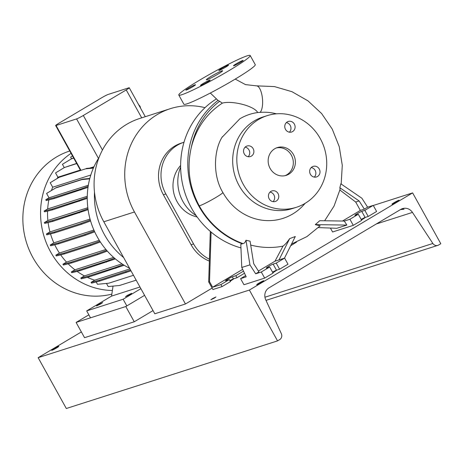 <?xml version="1.0" encoding="UTF-8"?>
<svg xmlns="http://www.w3.org/2000/svg" width="464" height="464" viewBox="0 0 464 464"><rect width="100%" height="100%" fill="white"/><g stroke="black" fill="none" stroke-linecap="round" stroke-linejoin="round"><path stroke-width="0.7" d="M222.36 103.147L219.617 101.285A80.168 74.385 72.2 0 0 191.348 147.192C196.26 128.122 206.596 113.442 222.36 103.147L222.627 103.037C232.655 100.479 254.417 106.099 257.717 112.537L260.113 112.387A13.7 4.994 -94.8 0 0 262.264 96.999A13.7 4.994 -94.8 0 0 256.377 85.852L245.456 84.599L235.236 79.089M211.178 76.34A9.326 0.731 -29 0 0 206.335 79.802A9.326 0.731 -29 0 0 217.802 74.223A9.326 0.731 -29 0 0 222.65 70.76A9.326 0.731 -29 0 0 211.178 76.34M312.162 166.837A5.539 5.139 72.2 0 0 310.149 173.78A5.539 5.139 72.2 0 0 316.529 176.941A5.539 5.139 72.2 0 0 317.515 176.494A5.539 5.139 72.2 0 0 319.528 169.551A5.539 5.139 72.2 0 0 313.154 166.39A5.539 5.139 72.2 0 0 312.162 166.837M270.935 191.377A5.539 5.139 72.2 0 0 268.923 198.319A5.539 5.139 72.2 0 0 275.303 201.48A5.539 5.139 72.2 0 0 276.289 201.034A5.539 5.139 72.2 0 0 278.301 194.091A5.539 5.139 72.2 0 0 271.921 190.93A5.539 5.139 72.2 0 0 270.935 191.377M246.03 146.45A5.539 5.139 72.2 0 0 244.018 153.393A5.539 5.139 72.2 0 0 250.398 156.554A5.539 5.139 72.2 0 0 251.384 156.107A5.539 5.139 72.2 0 0 253.396 149.164A5.539 5.139 72.2 0 0 247.022 146.003A5.539 5.139 72.2 0 0 246.03 146.45M285.505 129.375A5.539 5.139 72.2 0 0 291.624 132.014A5.539 5.139 72.2 0 0 294.367 124.103A5.539 5.139 72.2 0 0 288.248 121.464A5.539 5.139 72.2 0 0 285.505 129.375M289.397 132.182A5.539 5.139 72.2 0 0 290.226 125.425A5.539 5.139 72.2 0 0 286.334 122.624M188.709 88.067A5.539 0.435 -29 0 0 185.832 90.126A5.539 0.435 -29 0 0 192.647 86.809A5.539 0.435 -29 0 0 195.524 84.755A5.539 0.435 -29 0 0 188.709 88.067M203.354 83.381A5.539 0.435 -29 0 0 200.477 85.44A5.539 0.435 -29 0 0 207.286 82.122A5.539 0.435 -29 0 0 210.163 80.069A5.539 0.435 -29 0 0 203.354 83.381M236.338 63.754A5.539 0.435 -29 0 0 233.462 65.807A5.539 0.435 -29 0 0 240.271 62.489A5.539 0.435 -29 0 0 243.148 60.436A5.539 0.435 -29 0 0 236.338 63.754M221.693 68.44A5.539 0.435 -29 0 0 218.817 70.493A5.539 0.435 -29 0 0 225.626 67.181A5.539 0.435 -29 0 0 228.503 65.122A5.539 0.435 -29 0 0 221.693 68.44M191.348 147.192C186.621 167.539 189.248 187.079 199.23 205.813A81.409 75.533 -107.8 0 0 242.713 243.507L240.793 244.348L241.779 267.473L246.198 276.834L240.578 278.632L243.96 284.734L264.671 278.104L273.064 273.105L269.683 267.009L266.58 268.001A4.083 0.319 151 0 1 266.272 268.035A4.083 0.319 151 0 1 268.395 266.522A4.083 0.319 151 0 1 273.11 264.115L276.213 263.123L284.612 258.123L287.993 264.225L279.595 269.219L276.492 270.216A4.083 0.319 151 0 0 272.548 272.171M199.23 205.813A13.7 1.073 151 0 0 199.909 205.639A13.7 1.073 151 0 0 218.759 195.698A13.7 1.073 151 0 0 220.307 194.683A13.7 1.073 151 0 0 221.56 193.795A13.7 1.073 151 0 0 222.407 193.105A13.7 1.073 151 0 0 222.842 192.595A13.7 1.073 151 0 0 222.848 192.479C230.028 204.984 239.952 213.481 252.613 217.964A54.561 50.622 72.2 0 0 292.662 214.003A54.561 50.622 72.2 0 0 305.097 203.36M276.434 113.825A54.561 50.622 72.2 0 0 260.113 112.387M222.094 137.269L239.871 118.784C245.415 115.495 251.366 113.413 257.717 112.537M267.113 115.669L262.972 116.992A48.094 44.625 72.2 0 0 254.388 120.86A48.094 44.625 72.2 0 0 236.918 181.151A48.094 44.625 72.2 0 0 292.297 208.603L296.438 207.275A48.094 44.625 72.2 0 0 305.022 203.406A48.094 44.625 72.2 0 0 322.492 143.115A48.094 44.625 72.2 0 0 267.113 115.669A48.094 44.625 72.2 0 0 258.529 119.538A48.094 44.625 72.2 0 0 241.06 179.829A48.094 44.625 72.2 0 0 296.438 207.275M274.729 148.764A14.575 13.52 72.2 0 0 269.433 167.034A14.575 13.52 72.2 0 0 286.218 175.351A14.575 13.52 72.2 0 0 288.817 174.18A14.575 13.52 72.2 0 0 294.112 155.91A14.575 13.52 72.2 0 0 277.333 147.593A14.575 13.52 72.2 0 0 274.729 148.764M285.169 175.641A14.575 13.52 72.2 0 0 286.746 174.841A14.575 13.52 72.2 0 0 292.262 157.116A14.575 13.52 72.2 0 0 276.312 147.97M361.172 219.426A4.083 0.319 151 0 1 365.116 217.465L368.219 216.473L376.617 211.474L373.236 205.378L367.621 207.176L361.891 198.232L340.82 183.796L339.851 187.746L359.119 200.947L364.356 209.119L360.342 210.401L355.708 202.043L339.903 190.049M291.543 244.023L306.872 236.634L320.143 225.84L315.282 224.628L346.869 225.069L344.3 221.055L349.914 219.257L358.307 214.258L355.204 215.255A4.083 0.319 151 0 1 354.896 215.29A4.083 0.319 151 0 1 357.019 213.776A4.083 0.319 151 0 1 361.734 211.369L364.837 210.372L373.236 205.378M210.296 231.385L208.69 281.915L212.918 289.536L222.03 286.619L230.428 281.625L229.297 279.589L225.777 280.714A4.083 0.319 151 0 1 225.475 280.755A4.083 0.319 151 0 1 227.592 279.235A4.083 0.319 151 0 1 232.307 276.828L235.828 275.703L236.959 277.739L233.438 278.864A4.083 0.319 -29 0 0 229.866 280.61M178.802 95.062L183.872 104.214A40.809 3.19 -29 0 0 234.059 79.791A40.809 3.19 -29 0 0 255.252 64.647L250.183 55.494A40.809 3.19 -29 0 0 199.996 79.918A40.809 3.19 -29 0 0 178.802 95.062A40.809 3.19 -29 0 0 228.99 70.638A40.809 3.19 -29 0 0 250.183 55.494M290.667 245.769L296.589 242.075M211.091 232.07L209.519 281.648L212.622 287.239L220.905 284.589L222.03 286.619M208.69 281.915L209.519 281.648M229.297 279.589L220.905 284.589M236.959 277.739L244.505 273.244M243.507 271.133L235.828 275.703M242.666 269.358L212.622 287.239M318.362 227.604L336.8 228.294L346.869 225.069M359.119 200.947L355.708 202.043M330.409 228.056L332.584 231.983L353.295 225.359L361.688 220.359L358.307 214.258M364.837 210.372L368.219 216.473M349.914 219.257L353.295 225.359M367.621 207.176L364.356 209.119M342.484 221.026L360.342 210.401M344.3 221.055L319.76 220.713L315.282 224.628M339.851 187.746L340.089 189.295L334.092 205.993L324.649 220.777M255.676 273.801L258.941 271.858L253.704 263.691L250.079 241.176L245.984 240.242L249.945 264.863L255.676 273.801L261.29 272.003L269.683 267.009M261.29 272.003L264.671 278.104M249.945 264.863L241.779 267.473M245.624 275.628L240.578 278.632M276.213 263.123L279.595 269.219M258.425 271.057L274.984 261.203L282.999 246.129A81.461 75.58 -107.8 0 1 250.705 245.062M284.612 258.123L274.984 261.203M284.455 258.175L295.301 236.518L289.664 238.624L278.997 259.921M289.664 238.624C287.216 242.185 284.995 244.685 282.999 246.129M245.984 240.242C245.137 242.614 244.047 243.699 242.713 243.507M314.302 177.109A5.539 5.139 72.2 0 0 315.59 171.425A5.539 5.139 72.2 0 0 311.24 167.55M273.07 201.649A5.539 5.139 72.2 0 0 274.363 195.965A5.539 5.139 72.2 0 0 270.013 192.09M248.165 156.722A5.539 5.139 72.2 0 0 249.458 151.038A5.539 5.139 72.2 0 0 245.108 147.163M216.311 98.977A81.612 75.725 72.2 0 0 181.801 180.073A81.612 75.725 72.2 0 0 240.944 247.898M180.635 165.457A30.653 28.443 72.2 0 0 174.545 195.796A30.653 28.443 72.2 0 0 197.125 216.961M180.641 167.023A38.123 35.374 72.2 0 0 196.22 215.685M219.617 101.285L217.929 100.328L210.325 93.032M205.013 107.665A72.285 67.071 72.2 0 0 170.259 108.698A72.285 67.071 72.2 0 0 134.461 211.973L185.461 303.972L212.123 288.103M170.259 108.698L139.612 118.511A72.285 67.071 72.2 0 0 103.814 221.78L154.808 313.786L185.461 303.972M209.415 259.208A36.146 33.536 -107.8 0 1 193.569 243.948L165.863 193.964A36.146 33.536 -107.8 0 1 183.767 142.326L181.279 143.121A36.146 33.536 72.2 0 0 163.38 194.758L191.087 244.743A36.146 33.536 72.2 0 0 209.351 261.081M111.847 294.106A74.617 69.235 -107.8 0 1 32.909 257.561A74.617 69.235 -107.8 0 1 69.762 150.991M112.381 290.487A74.617 69.235 -107.8 0 1 50.605 251.894A74.617 69.235 -107.8 0 1 71.056 153.323M123.633 257.537A74.617 69.235 -107.8 0 1 104.446 234.656A74.617 69.235 -107.8 0 1 94.488 192.142M129.56 268.233A74.617 69.235 -107.8 0 1 97.301 236.947A74.617 69.235 -107.8 0 1 98.983 157.627M99.255 240.282L59.415 253.031A67.158 62.309 -107.8 0 1 56.573 248.339A67.158 62.309 -107.8 0 1 54.729 244.783M127.351 295.382L125.529 296.682L129.833 294.588L131.648 293.289L127.351 295.382M98.356 304.662L96.541 305.962L100.845 303.868L102.66 302.569L98.356 304.662M90.509 317.823L86.675 310.909L123.122 299.239L140.888 288.666M86.675 310.909L111.551 296.102L139.966 287.007M126.823 305.915L123.122 299.239M111.551 296.102L113.03 286.102M138.574 104.58L140.064 106.326L139.67 106.558M140.064 106.326L140.667 108.356M128.824 87.824L108.321 94.383A5.829 0.458 -29 0 0 101.587 97.823L58.673 123.366A5.829 0.458 -29 0 0 55.645 125.529A5.829 0.458 -29 0 0 56.08 125.477L76.583 118.917A5.829 0.458 -29 0 0 83.317 115.478L126.231 89.935A5.829 0.458 -29 0 0 129.259 87.771A5.829 0.458 -29 0 0 128.824 87.824M122.003 263.859L84.419 275.889A67.158 62.309 -107.8 0 1 77.099 271.394M93.896 230.045L53.836 242.869A67.158 62.309 -107.8 0 1 50.518 233.902M51.434 190.507A67.158 62.309 -107.8 0 1 52.693 187.218L90.805 175.021M113.634 257.41L74.936 269.793A67.158 62.309 -107.8 0 1 68.173 263.825M57.084 178.553A67.158 62.309 -107.8 0 1 57.919 177.213L80.318 170.044M93.995 166.727L89.755 168.09M87.829 207.698L47.879 220.481A67.158 62.309 -107.8 0 1 47.572 211.097M105.925 249.487L66.52 262.102A67.158 62.309 -107.8 0 1 60.662 254.858M87.278 196.26L47.676 208.939A67.158 62.309 -107.8 0 1 48.859 199.868M129.937 268.911L94.679 280.198A67.158 62.309 -107.8 0 1 87.29 277.31M106.465 283.423L108.199 286.555L119.503 285.493L136.172 280.157M96.181 281.967L97.463 284.275L108.762 283.208L133.475 275.297M94.679 280.198L91.06 282.35L91.507 283.15L99.615 281.097L130.999 270.831M84.419 275.889L80.811 278.035L81.252 278.835L89.361 276.788L124.201 265.257M74.936 269.793L71.334 271.939L71.781 272.739L79.889 270.692L115.385 258.918M66.52 262.102L62.924 264.242L63.365 265.037L71.473 262.989L97.974 254.51L107.317 251.094M59.415 253.031L55.825 255.171L56.266 255.971L64.374 253.918L90.874 245.439L100.34 241.982M53.836 242.869L50.251 245.004L50.692 245.798L58.8 243.751L85.301 235.271L94.702 231.832M90.051 219.072L49.955 231.907L46.371 234.042L46.818 234.836L54.926 232.789L81.426 224.309L90.584 220.957M49.955 231.907A67.158 62.309 -107.8 0 1 48.117 222.558M47.879 220.481L44.306 222.61L44.747 223.41L52.855 221.363L88.096 209.687M47.676 208.939L44.109 211.062L44.55 211.862L52.658 209.809L87.255 198.372M89.801 178.46L82.72 179.127L56.219 187.613L46.591 193.447L49.01 197.815L45.791 199.735L46.232 200.535L54.34 198.488L88.003 187.386M52.693 187.218L50.205 182.729L59.102 177.329L85.602 168.844L93.38 168.113M57.919 177.213L55.535 172.915L64.432 167.516L76.734 163.577M64.258 167.62L62.42 164.302L71.317 158.897L73.718 158.131M71.549 158.763L70.65 157.145L72.535 155.997M46.371 234.042L54.479 231.988L54.926 232.789M54.479 231.988L80.98 223.509L81.426 224.309M80.98 223.509L90.335 220.093M64.432 167.516L76.641 163.403M71.317 158.897L73.625 157.957M91.06 282.35L99.174 280.302L130.558 270.031M99.174 280.302L99.615 281.097M125.669 271.817L126.115 272.617M55.825 255.171L63.933 253.124L64.374 253.918M63.933 253.124L90.434 244.638L90.874 245.439M90.434 244.638L99.835 241.205M44.109 211.062L52.217 209.015L52.658 209.809M52.217 209.015L78.718 200.529L79.158 201.33M78.718 200.529L87.255 197.409M62.924 264.242L71.033 262.195L71.473 262.989M71.033 262.195L97.533 253.709L97.974 254.51M97.533 253.709L106.679 250.369M44.306 222.61L52.415 220.562L52.855 221.363M52.415 220.562L78.915 212.083L79.356 212.877M78.915 212.083L87.969 208.771M85.602 168.844L59.102 177.329M86.333 168.409L93.548 167.73M71.334 271.939L79.443 269.891L79.889 270.692M79.443 269.891L105.943 261.406L106.389 262.206M105.943 261.406L114.591 258.251M49.01 197.815L88.34 185.229M55.489 188.048L81.989 179.562L89.703 178.837M82.72 179.127L81.989 179.562M45.791 199.735L53.899 197.687L54.34 198.488M53.899 197.687L80.4 189.208L80.84 190.002M80.4 189.208L88.154 186.371M50.251 245.004L58.36 242.956L58.8 243.751M58.36 242.956L84.86 234.471L85.301 235.271M84.86 234.471L94.325 231.014M80.811 278.035L88.92 275.987L89.361 276.788M88.92 275.987L115.42 267.508L115.861 268.302M115.42 267.508L123.233 264.654M212.367 298.694L210.853 299.779L214.438 298.033L215.951 296.948L212.367 298.694M230.19 281.196L233.34 279.195L229.976 280.813M361.479 219.977L364.913 217.831L361.276 219.611M272.855 272.722L276.295 270.582L272.652 272.356M258.808 283.191A4.083 0.319 -29 0 0 256.691 284.705A4.083 0.319 -29 0 0 261.708 282.263A4.083 0.319 -29 0 0 263.825 280.743A4.083 0.319 -29 0 0 258.808 283.191M394.075 202.681A4.083 0.319 -29 0 0 391.958 204.195A4.083 0.319 -29 0 0 396.975 201.753A4.083 0.319 -29 0 0 399.092 200.239A4.083 0.319 -29 0 0 394.075 202.681M53.795 348.812A4.083 0.319 -29 0 0 51.672 350.326A4.083 0.319 -29 0 0 56.695 347.884A4.083 0.319 -29 0 0 58.812 346.37A4.083 0.319 -29 0 0 53.795 348.812M400.867 209.351A9.326 8.654 -107.8 0 1 402.532 208.603A9.326 8.654 -107.8 0 1 412.455 212.408L432.866 243.472A4.663 4.327 72.2 0 0 437.825 245.375A4.663 4.327 72.2 0 0 438.654 244.998L440.8 243.722L412.624 192.891L249.371 290.058L277.547 340.889L279.688 339.613A4.663 4.327 72.2 0 0 281.335 333.657L265.721 299.738A9.326 8.654 -107.8 0 1 269.016 287.831L400.867 209.351M401.708 208.916L404.069 209.212L400.432 209.612M81.368 331.946L38.147 357.674L66.317 408.506L277.547 340.889M38.147 357.674L249.371 290.058M373.294 205.482L412.624 192.891M88.856 314.841L76.096 322.434L84.552 337.688L134.253 321.778L153.039 310.59M76.096 322.434L125.796 306.524L134.253 321.778M125.796 306.524L144.588 295.342M273.11 264.115L276.492 270.216M361.734 211.369L365.116 217.465M232.307 276.828L233.438 278.864M218.074 100.386A81.612 75.725 72.2 0 0 189.016 178.159A81.612 75.725 72.2 0 0 242.44 243.82M103.814 221.78L134.461 211.973M165.863 193.964L163.38 194.758M193.569 243.948L191.087 244.743M56.08 125.477L80.852 170.166M83.317 115.478L102.457 150.011M76.583 118.917L98.478 158.415M126.231 89.935L141.7 117.844M376.287 223.984L412.455 212.408M264.944 297.221L432.866 243.472M222.848 192.479C211.92 174.406 214.403 148.666 222.413 136.7M341.173 184.034L342.275 165.294L339.242 146.653L332.241 129.096L321.627 113.552L307.963 100.85L291.949 91.686L274.439 86.582L256.377 85.852M55.645 125.529L80.458 170.288M129.259 87.771L145.29 116.696M266.017 300.37L437.825 245.375"/></g></svg>
